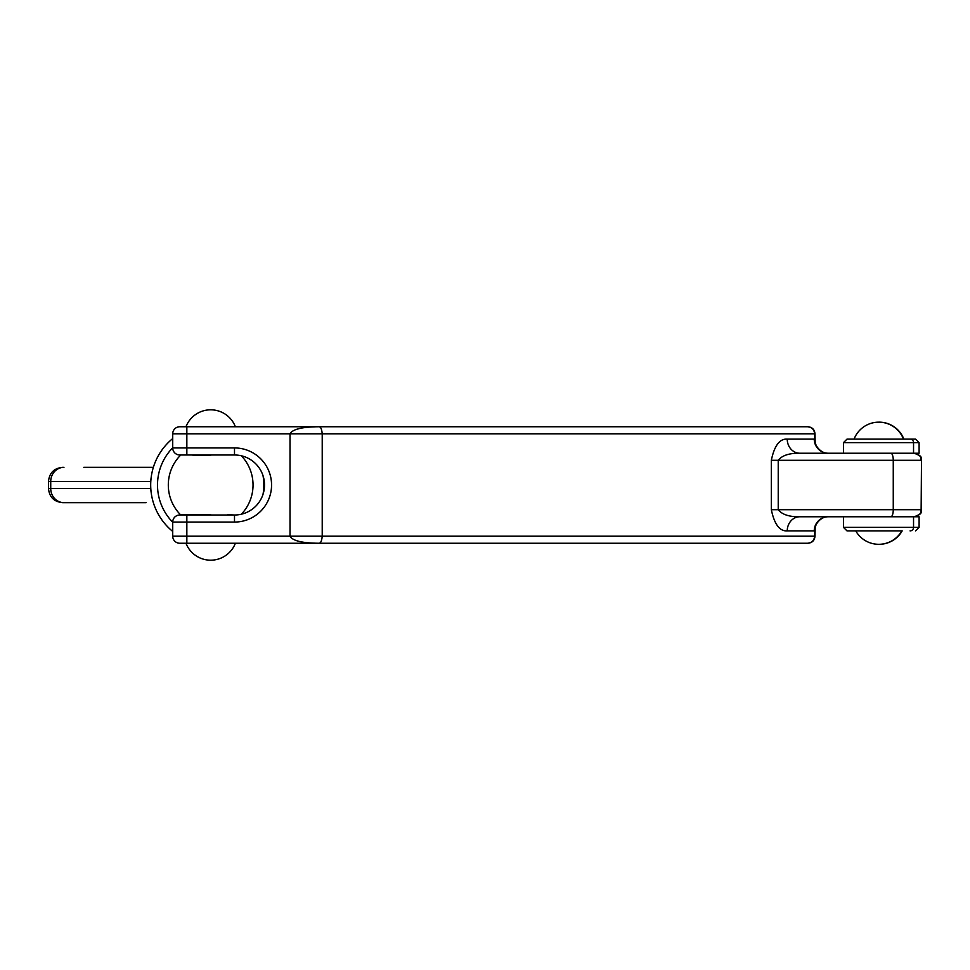 <?xml version="1.0" encoding="UTF-8"?>
<svg xmlns="http://www.w3.org/2000/svg" width="970" height="970" viewBox="0 0 970 970"><rect width="100%" height="100%" fill="white"/><g stroke="black" fill="none" stroke-linecap="round" stroke-linejoin="round"><path stroke-width="1.45" d="M186.846 454.991L186.846 447.934L172.721 447.934L172.721 433.808L172.721 447.934A7.057 7.057 0 0 0 179.777 454.991L234.498 454.991A30.009 30.009 0 0 1 264.507 485A30.009 30.009 0 0 1 234.498 515.009L179.777 515.009A7.057 7.057 0 0 0 172.721 522.066L186.846 522.066L186.846 536.192L172.721 536.192L172.721 522.066L172.721 536.192A7.057 7.057 0 0 0 179.777 543.249L186.846 543.249L186.846 536.192L322.222 536.192L322.222 433.808L290.018 433.808L290.018 536.192C292.6 540.799 302.264 543.151 319.009 543.249C320.73 543.151 321.797 540.799 322.222 536.192L814.642 536.192L814.812 527.631C815.928 521.763 822.657 515.979 828.319 516.767A14.126 14.077 90 0 0 814.242 530.893L814.642 529.935M814.642 440.065L814.242 439.107A14.126 14.077 90 0 0 828.319 453.232C822.645 453.96 815.976 448.334 814.812 442.368L814.642 433.808L322.222 433.808C321.797 429.201 320.73 426.849 319.009 426.751C302.276 426.849 292.613 429.201 290.018 433.808L186.846 433.808L186.846 426.751L179.777 426.751A7.057 7.057 0 0 0 172.721 433.808L186.846 433.808L186.846 447.934L234.498 447.934L234.498 454.991M814.642 433.808C814.218 429.516 811.866 427.164 807.573 426.751L186.846 426.751M787.24 530.893A14.126 12.598 -90 0 1 799.838 516.767C789.325 516.937 782.123 514.585 778.231 509.711L778.231 460.289C782.123 455.415 789.325 453.063 799.838 453.232A14.126 12.598 90 0 1 787.24 439.107C779.686 438.61 774.387 445.666 771.332 460.289L771.332 509.711C774.387 524.321 779.686 531.39 787.24 530.893L814.242 530.893M771.332 460.289L921.136 460.289C919.79 458.204 923.731 456.591 914.079 453.232L799.838 453.232M799.838 516.767L914.079 516.767C923.731 513.409 919.79 511.796 921.136 509.711L771.332 509.711M186.846 543.249L807.573 543.249C811.866 542.836 814.218 540.484 814.642 536.192M910.066 439.107A3.528 3.48 90 0 1 913.546 442.635L919.099 442.635L915.571 439.107L847.489 439.107M919.099 442.635L919.099 453.232L843.476 453.232L843.476 442.635L913.546 442.635L913.546 453.232M852.024 530.893L902.173 530.893A26.481 26.481 0 0 1 878.953 544.303M901.809 530.893A26.481 26.481 0 0 1 855.746 530.893L847.368 530.893M843.476 527.365L843.476 516.767L919.099 516.767L919.099 527.365L843.476 527.365L847.004 530.893M816.194 523.836L815.176 527.631L814.994 536.192C814.582 540.484 812.217 542.836 807.925 543.249L776.097 543.249L807.925 543.249M807.573 426.751L807.925 426.751C812.217 427.164 814.582 429.516 814.994 433.808L815.164 442.368L816.194 446.164M227.683 514.658L234.498 515.009L234.498 522.066L186.846 522.066L186.846 515.009L180.141 515.009M193.018 455.342L210.672 455.342M210.672 514.658L180.42 514.658L210.672 514.658M235.37 426.751L210.672 426.751M235.37 543.249L210.672 543.249M263.015 494.361A53.168 53.168 0 0 0 263.015 475.639M172.721 447.764A53.168 53.168 0 0 0 172.721 522.236M83.808 502.654L62.626 502.654C54.041 501.817 49.337 497.101 48.5 488.528L50.731 488.528L50.731 481.472L150.689 481.472L150.689 485A59.982 59.982 0 0 0 151.065 491.632A15.071 14.126 180 0 1 150.689 488.528L50.731 488.528A14.126 13.228 90 0 0 63.959 502.654L146.106 502.654M62.626 502.654L63.959 502.654M150.689 481.472A15.071 14.126 180 0 1 151.065 478.368A59.982 59.982 0 0 0 150.689 485L150.689 488.528M153.163 467.346L83.808 467.346M172.721 438.561A59.982 59.982 0 0 0 151.065 478.368M151.065 491.632A59.982 59.982 0 0 0 172.721 531.439M814.242 439.107L787.24 439.107M890.848 453.232A7.057 2.413 90 0 1 893.261 460.289L893.261 509.711A7.057 2.413 90 0 1 890.848 516.767M179.777 515.009A7.057 7.057 0 0 0 172.721 522.066M172.721 536.192A7.057 7.057 0 0 0 179.777 543.249M234.498 522.066A37.066 37.066 0 0 0 271.564 485A37.066 37.066 0 0 0 234.498 447.934M910.066 530.893A3.528 3.48 -90 0 0 913.546 527.365L913.546 516.767M921.5 460.289L921.136 509.711L921.5 460.289C920.142 458.204 924.095 456.591 914.443 453.232M48.5 488.528L48.5 481.472L50.731 481.472A14.126 13.228 90 0 1 63.959 467.346M843.476 442.635L847.004 439.107M919.099 527.365L915.571 530.893M815.164 442.368C816.291 448.237 823.021 454.021 828.683 453.232M815.176 527.631C816.328 521.666 822.996 516.04 828.683 516.767M921.5 509.711C920.142 511.796 924.095 513.409 914.443 516.767M241.348 514.221A42.365 42.365 0 0 0 241.348 455.779M180.42 455.342A42.365 42.365 0 0 0 180.42 514.658M903.822 439.046A26.481 26.481 0 0 0 878.953 422.156M903.458 439.046A26.481 26.481 0 0 0 854.097 439.046M235.358 426.691A26.481 26.481 0 0 0 185.998 426.691M185.998 543.309A26.481 26.481 0 0 0 235.358 543.309M48.5 481.472C49.337 472.899 54.041 468.183 62.626 467.346"/></g></svg>
